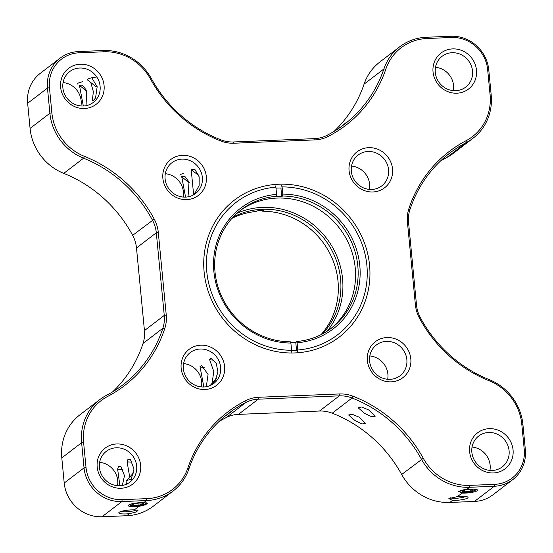 <?xml version="1.0" encoding="UTF-8"?>
<svg xmlns="http://www.w3.org/2000/svg" width="553" height="553" viewBox="0 0 553 553"><rect width="100%" height="100%" fill="white"/><g stroke="black" fill="none" stroke-linecap="round" stroke-linejoin="round"><path stroke-width="0.83" d="M351.521 166.059A19.41 18.284 -127.4 0 1 369.404 189.409M371.768 189.465A19.41 18.284 52.6 0 0 381.743 185.884A19.41 18.284 52.6 0 0 387.245 164.269A19.41 18.284 52.6 0 0 368.111 151.487A19.41 18.284 52.6 0 0 358.137 155.061A19.41 18.284 52.6 0 0 352.634 176.684A19.41 18.284 52.6 0 0 371.768 189.465M368.671 147.665A22.645 21.332 -127.4 0 1 392.526 168.921A22.645 21.332 -127.4 0 1 372.936 191.967A22.645 21.332 -127.4 0 1 349.081 170.711A22.645 21.332 -127.4 0 1 368.671 147.665M489.198 428.658A22.645 21.332 -127.4 0 1 513.06 449.921A22.645 21.332 -127.4 0 1 493.463 472.96A22.645 21.332 -127.4 0 1 469.608 451.704A22.645 21.332 -127.4 0 1 489.198 428.658M492.301 470.458A19.41 18.284 52.6 0 0 502.276 466.884A19.41 18.284 52.6 0 0 507.772 445.269A19.41 18.284 52.6 0 0 488.645 432.481A19.41 18.284 52.6 0 0 478.67 436.061A19.41 18.284 52.6 0 0 473.168 457.677A19.41 18.284 52.6 0 0 492.301 470.458M472.055 447.052A19.41 18.284 -127.4 0 1 489.93 470.403M435.488 67.293A19.41 18.284 -127.4 0 1 453.363 90.644M455.734 90.699A19.41 18.284 52.6 0 0 465.709 87.118A19.41 18.284 52.6 0 0 471.204 65.503A19.41 18.284 52.6 0 0 452.078 52.722A19.41 18.284 52.6 0 0 442.103 56.295A19.41 18.284 52.6 0 0 436.6 77.911A19.41 18.284 52.6 0 0 455.734 90.699M452.63 48.899A22.645 21.332 -127.4 0 1 476.492 70.155A22.645 21.332 -127.4 0 1 456.896 93.201A22.645 21.332 -127.4 0 1 433.04 71.938A22.645 21.332 -127.4 0 1 452.63 48.899M368.727 409.953L375.148 416.271L371.512 416.685L364.42 413.257L358.074 407.727L361.621 407.008L368.727 409.953M390.052 379.344A19.41 18.284 52.6 0 0 400.026 375.77A19.41 18.284 52.6 0 0 405.529 354.148A19.41 18.284 52.6 0 0 386.395 341.367A19.41 18.284 52.6 0 0 376.42 344.948A19.41 18.284 52.6 0 0 370.918 366.563A19.41 18.284 52.6 0 0 390.052 379.344M369.805 355.938A19.41 18.284 -127.4 0 1 387.688 379.289M386.955 337.544A22.645 21.332 -127.4 0 1 410.81 358.8A22.645 21.332 -127.4 0 1 391.22 381.846A22.645 21.332 -127.4 0 1 367.365 360.591A22.645 21.332 -127.4 0 1 386.955 337.544M359.25 417.211L365.671 423.529L362.028 423.944L354.936 420.515L348.597 414.985L352.143 414.266L359.25 417.211M203.843 386.996A19.41 18.284 52.6 0 0 213.817 383.423A19.41 18.284 52.6 0 0 219.32 361.8A19.41 18.284 52.6 0 0 200.186 349.019A19.41 18.284 52.6 0 0 190.211 352.6A19.41 18.284 52.6 0 0 184.709 374.215A19.41 18.284 52.6 0 0 203.843 386.996L200.006 366.549L201.52 365.395L208.073 374.395L206.304 386.727M212.124 383.257L213.762 371.395L209.483 359.291L210.997 358.137L216.264 363.494L217.965 371.941L215.297 380.277L211.847 384.079M183.596 363.591A19.41 18.284 -127.4 0 1 201.479 386.941M200.746 345.196A22.645 21.332 -127.4 0 1 224.601 366.452A22.645 21.332 -127.4 0 1 205.011 389.499A22.645 21.332 -127.4 0 1 181.156 368.243A22.645 21.332 -127.4 0 1 200.746 345.196M226.896 414.681L230.795 412.068L224.947 416.264M185.559 197.117A19.41 18.284 52.6 0 0 195.534 193.536A19.41 18.284 52.6 0 0 201.036 171.921A19.41 18.284 52.6 0 0 181.902 159.14A19.41 18.284 52.6 0 0 171.928 162.713A19.41 18.284 52.6 0 0 166.425 184.336A19.41 18.284 52.6 0 0 185.559 197.117L181.667 176.366L184.792 176.324L189.029 182.041L188.02 196.847M195.091 192.935L193.578 194.096L191.144 169.107L195.015 169.653L199.177 176.877L199.135 185.545L195.091 192.935M165.312 173.711A19.41 18.284 -127.4 0 1 183.195 197.062M182.462 155.317A22.645 21.332 -127.4 0 1 206.317 176.573A22.645 21.332 -127.4 0 1 186.727 199.619A22.645 21.332 -127.4 0 1 162.872 178.363A22.645 21.332 -127.4 0 1 182.462 155.317M340.807 126.969L346.814 122.033L342.832 125.51M336.708 129.734L337.337 129.291M83.316 106.003A19.41 18.284 52.6 0 0 93.291 102.423A19.41 18.284 52.6 0 0 98.787 80.807A19.41 18.284 52.6 0 0 79.66 68.026A19.41 18.284 52.6 0 0 69.685 71.6A19.41 18.284 52.6 0 0 64.183 93.215A19.41 18.284 52.6 0 0 83.316 106.003L79.425 85.245L82.438 85.134L86.662 90.637L86.074 105.167M91.791 77.793L97.169 86.842L95.551 97.909C93.72 100.328 92.641 101.151 92.31 100.39L93.381 91.701L90.775 82.542M92.558 100.639L92.31 100.39A8.088 1.5 -5.5 0 0 93.139 100.515M63.07 82.597A19.41 18.284 -127.4 0 1 80.945 105.948M80.213 64.203A22.645 21.332 -127.4 0 1 104.075 85.459A22.645 21.332 -127.4 0 1 84.478 108.506A22.645 21.332 -127.4 0 1 60.623 87.243A22.645 21.332 -127.4 0 1 80.213 64.203M134.338 509.887A9.864 1.825 174.5 0 0 131.261 509.901A9.864 1.825 174.5 0 0 118.95 512.5A9.864 1.825 174.5 0 0 126.001 513.924A9.864 1.825 174.5 0 0 129.402 513.668L136.183 511.995L137.967 510.419L134.338 509.887L138.879 506.41L145.667 504.737L147.451 503.161L143.821 502.629A9.864 1.825 174.5 0 0 140.739 502.642A9.864 1.825 174.5 0 0 128.427 505.242A9.864 1.825 174.5 0 0 135.485 506.666A9.864 1.825 174.5 0 0 138.879 506.41M121.052 511.449A8.088 1.5 174.5 0 0 126.312 511.822A8.088 1.5 174.5 0 0 136.024 509.984M119.883 485.762A19.41 18.284 52.6 0 0 129.851 482.188A19.41 18.284 52.6 0 0 135.354 460.573A19.41 18.284 52.6 0 0 116.227 447.785A19.41 18.284 52.6 0 0 106.252 451.366A19.41 18.284 52.6 0 0 100.75 472.981A19.41 18.284 52.6 0 0 119.883 485.762L117.63 469.055A8.088 1.5 174.5 0 0 122.213 469.255A8.088 1.5 174.5 0 0 122.676 469.234M117.63 469.055L118.487 466.614L120.872 466.573L124.494 475.677L122.337 485.493M129.685 477.052L127.114 461.796L127.964 459.356L130.349 459.315L134.013 469.055L131.151 479.327M99.637 462.356A19.41 18.284 -127.4 0 1 117.513 485.707M116.78 443.962A22.645 21.332 -127.4 0 1 140.642 465.225A22.645 21.332 -127.4 0 1 121.045 488.271A22.645 21.332 -127.4 0 1 97.19 467.009A22.645 21.332 -127.4 0 1 116.78 443.962M127.114 461.796A8.088 1.5 174.5 0 0 131.69 461.997A8.088 1.5 174.5 0 0 132.153 461.976M455.596 500.375A9.864 1.825 174.5 0 0 467.838 497.092A9.864 1.825 174.5 0 0 460.849 496.352A9.864 1.825 174.5 0 0 457.449 496.608L448.863 498.578L452.513 500.389A9.864 1.825 174.5 0 0 455.596 500.375M450.356 497.783A8.088 1.5 174.5 0 0 455.9 498.274A8.088 1.5 174.5 0 0 465.571 496.463M465.073 493.117A9.864 1.825 174.5 0 0 477.315 489.834A9.864 1.825 174.5 0 0 470.327 489.094A9.864 1.825 174.5 0 0 466.932 489.35L458.34 491.32L461.99 493.131A9.864 1.825 174.5 0 0 465.073 493.117M291.555 350.491A82.998 78.187 52.6 0 0 293.795 350.429A82.998 78.187 52.6 0 0 297.77 350.16M282.196 187.992A82.998 78.187 52.6 0 0 278.159 188.055A82.998 78.187 52.6 0 0 275.982 188.172M278.719 184.232A86.233 81.236 -127.4 0 1 369.563 265.184A86.233 81.236 -127.4 0 1 294.963 352.932A86.233 81.236 -127.4 0 1 204.119 271.979A86.233 81.236 -127.4 0 1 278.719 184.232M385.807 69.215A131.04 123.443 -127.4 0 1 327.964 136.543A33.968 32.005 -127.4 0 1 315.134 139.888L234.085 143.22A33.968 32.005 -127.4 0 1 220.716 140.953A131.04 123.443 -127.4 0 1 150.409 78.885A50.143 47.24 52.6 0 0 103.77 51.795L79.12 52.805A34.293 32.309 52.6 0 0 49.452 87.706L51.871 112.847A50.143 47.24 52.6 0 0 84.512 156.402A131.04 123.443 -127.4 0 1 154.252 219.133A33.968 32.005 -127.4 0 1 158.289 232.378L166.246 315.023A33.968 32.005 -127.4 0 1 164.78 328.496A131.04 123.443 -127.4 0 1 107.628 396.446A50.143 47.24 52.6 0 0 83.6 442.331L86.019 467.465A34.293 32.309 52.6 0 0 122.144 499.663L146.801 498.647A50.143 47.24 52.6 0 0 187.868 467.949A131.04 123.443 -127.4 0 1 245.719 400.621A33.968 32.005 -127.4 0 1 258.548 397.275L339.597 393.95A33.968 32.005 -127.4 0 1 352.966 396.211A131.04 123.443 -127.4 0 1 423.273 458.278A50.143 47.24 52.6 0 0 469.912 485.368L494.562 484.359A34.293 32.309 52.6 0 0 524.23 449.458L521.811 424.317A50.143 47.24 52.6 0 0 489.163 380.761A131.04 123.443 -127.4 0 1 419.423 318.03A33.968 32.005 -127.4 0 1 415.393 304.786L407.437 222.14A33.968 32.005 -127.4 0 1 408.895 208.668A131.04 123.443 -127.4 0 1 466.055 140.718A50.143 47.24 52.6 0 0 490.082 94.84L487.663 69.699A34.293 32.309 52.6 0 0 451.538 37.5L426.881 38.516A50.143 47.24 52.6 0 0 385.807 69.215L383.9 68.952A51.761 48.768 -127.4 0 1 399.701 46.798A51.761 48.768 -127.4 0 1 426.301 37.265L450.951 36.249A35.91 33.83 -127.4 0 1 488.783 69.961L491.202 95.102A51.761 48.768 -127.4 0 1 473.022 138.243A51.761 48.768 -127.4 0 1 466.4 142.467A129.423 121.923 52.6 0 0 449.838 153.036A129.423 121.923 52.6 0 0 409.946 209.573A32.35 30.477 52.6 0 0 408.556 222.403L416.513 305.056A32.35 30.477 52.6 0 0 420.356 317.664A129.423 121.923 52.6 0 0 489.232 379.628A51.761 48.768 -127.4 0 1 522.931 424.586L525.35 449.727A35.91 33.83 -127.4 0 1 512.735 479.651A35.91 33.83 -127.4 0 1 494.285 486.267L469.628 487.283A51.761 48.768 -127.4 0 1 421.49 459.315A129.423 121.923 52.6 0 0 352.047 398.015A32.35 30.477 52.6 0 0 339.321 395.858L258.265 399.19A32.35 30.477 52.6 0 0 246.05 402.37A129.423 121.923 52.6 0 0 228.424 413.492A129.423 121.923 52.6 0 0 188.919 468.875A51.761 48.768 -127.4 0 1 173.117 491.023A51.761 48.768 -127.4 0 1 146.517 500.562L121.867 501.571A35.91 33.83 -127.4 0 1 84.035 467.859L81.616 442.718A51.761 48.768 -127.4 0 1 99.796 399.584A51.761 48.768 -127.4 0 1 106.418 395.354A129.423 121.923 52.6 0 0 122.98 384.791A129.423 121.923 52.6 0 0 162.872 328.247A32.35 30.477 52.6 0 0 164.262 315.417L156.305 232.772A32.35 30.477 52.6 0 0 152.462 220.156A129.423 121.923 52.6 0 0 83.586 158.199A51.761 48.768 -127.4 0 1 49.888 113.241L47.468 88.1A35.91 33.83 -127.4 0 1 60.083 58.169A35.91 33.83 -127.4 0 1 78.533 51.553L103.19 50.544A51.761 48.768 -127.4 0 1 151.328 78.512A129.423 121.923 52.6 0 0 220.771 139.805A32.35 30.477 52.6 0 0 233.497 141.962L314.553 138.63A32.35 30.477 52.6 0 0 326.768 135.45A129.423 121.923 52.6 0 0 344.395 124.335A129.423 121.923 52.6 0 0 383.9 68.952L364.081 84.125A129.423 121.923 -127.4 0 1 334.074 131.379M60.083 58.169L40.265 73.349A35.91 33.83 52.6 0 0 27.65 103.273L30.069 128.414A51.761 48.768 52.6 0 0 63.768 173.372A129.423 121.923 -127.4 0 1 132.644 235.336A32.35 30.477 -127.4 0 1 136.487 247.944L144.444 330.597A32.35 30.477 -127.4 0 1 143.054 343.427A129.423 121.923 -127.4 0 1 112.653 391.842M99.796 399.584L79.978 414.757A51.761 48.768 52.6 0 0 61.798 457.898L64.217 483.039A35.91 33.83 52.6 0 0 102.049 516.751L126.699 515.735A51.761 48.768 52.6 0 0 153.299 506.202L173.117 491.023M218.926 421.621A129.423 121.923 -127.4 0 1 226.232 417.55A32.35 30.477 -127.4 0 1 238.447 414.37L319.503 411.038A32.35 30.477 -127.4 0 1 332.229 413.195A129.423 121.923 -127.4 0 1 401.672 474.488A51.761 48.768 52.6 0 0 449.81 502.456L474.467 501.447A35.91 33.83 52.6 0 0 492.917 494.831L512.735 479.651M440.347 161.158A129.423 121.923 -127.4 0 1 446.582 157.646A51.761 48.768 52.6 0 0 453.204 153.416L473.022 138.243M399.701 46.798L379.883 61.977A51.761 48.768 52.6 0 0 364.081 84.125M209.483 359.291A8.088 1.5 174.5 0 0 213.893 360.093M200.006 366.549A8.088 1.5 174.5 0 0 204.416 367.351M126.395 484.248L126.119 481.414A9.705 1.797 -5.5 0 1 126.264 481.062L133.812 472.483M126.264 481.062A9.705 1.797 -5.5 0 1 133.038 479.009M134.026 503.361A7.763 1.438 174.5 0 0 130.501 505.221A7.763 1.438 174.5 0 0 131.427 505.573A7.763 1.438 174.5 0 0 139.474 505.504A7.763 1.438 174.5 0 0 145.688 503.755A7.763 1.438 174.5 0 0 144.706 502.864A7.763 1.438 174.5 0 0 141.872 502.608M133.197 504.163L133.273 505.2L138.146 505.255L142.937 504.274L142.861 503.237A5.606 1.037 174.5 0 0 137.994 503.182A5.606 1.037 174.5 0 0 133.197 504.163A5.606 1.037 174.5 0 0 132.575 504.55A5.606 1.037 174.5 0 0 133.273 505.2A5.606 1.037 174.5 0 0 138.146 505.255A5.606 1.037 174.5 0 0 142.937 504.274A5.606 1.037 174.5 0 0 143.524 503.493A5.606 1.037 174.5 0 0 142.861 503.237L142.937 504.274M137.946 503.189L138.146 505.255M210.361 385.476A9.705 1.797 -5.5 0 1 210.499 385.158A9.705 1.797 -5.5 0 1 213.043 383.982M464.859 489.585A7.763 1.438 174.5 0 0 464.008 489.737A7.763 1.438 174.5 0 0 460.096 491.672A7.763 1.438 174.5 0 0 471.308 491.61A7.763 1.438 174.5 0 0 475.276 490.214A7.763 1.438 174.5 0 0 471.467 489.059M470.603 489.516A5.606 1.037 174.5 0 0 465.025 489.999A5.606 1.037 174.5 0 0 462.163 491.009A5.606 1.037 174.5 0 0 462.08 491.161L464.714 491.831L470.292 491.347L473.237 490.186A5.606 1.037 174.5 0 0 473.119 489.951A5.606 1.037 174.5 0 0 470.603 489.516M462.08 491.161A5.606 1.037 174.5 0 0 464.714 491.831A5.606 1.037 174.5 0 0 470.292 491.347A5.606 1.037 174.5 0 0 473.237 490.186M464.548 490.096L464.714 491.831M470.112 489.509L470.292 491.347M97.107 86.524L96.291 86.925L97.204 87.049M96.81 77.026A9.705 1.797 174.5 0 0 87.443 79.736A9.705 1.797 174.5 0 0 87.651 80.054L96.291 86.925M198.548 174.907L198.264 175.177L198.693 175.28M86.717 90.775L86.856 91.121M82.763 81.733A9.705 1.797 174.5 0 0 77.869 84.146M183.23 173.545A9.705 1.797 174.5 0 0 179.939 175.239M189.071 182.165L188.78 182.435L189.216 182.538M436.11 64.812L436.213 64.68A9.705 1.797 174.5 0 0 436.358 64.328A9.705 1.797 174.5 0 0 436.317 64.203M262.412 210.624L262.689 211.211L263.463 210.617A74.441 70.127 -127.4 0 0 257.256 210.873L256.481 211.467A74.441 70.127 -127.4 0 0 231.963 218.345M322.51 333.901A74.441 70.127 52.6 0 0 340.586 279.175A74.441 70.127 52.6 0 0 233.076 217.122M262.689 211.211A74.441 70.127 -127.4 0 1 338.001 281.152A74.441 70.127 -127.4 0 1 321.037 334.655M236.94 213.32A76.058 71.648 -127.4 0 1 342.57 278.781A76.058 71.648 -127.4 0 1 327.182 331.164M275.297 185.905L275.885 187.156L276.576 194.38L276.3 196.294L275.525 196.889A74.441 70.127 52.6 0 1 281.733 196.633L282.507 196.039L282.783 194.124L282.092 186.9L281.505 185.649M297.514 351.922L297.797 350.008L297.099 342.784L296.519 341.533A74.441 70.127 52.6 0 0 331.669 328.012A74.441 70.127 52.6 0 0 357.819 265.979A74.441 70.127 52.6 0 0 282.507 196.039M239.871 210.817A74.441 70.127 -127.4 0 1 312.21 205.737A74.441 70.127 -127.4 0 1 355.233 267.956A74.441 70.127 -127.4 0 1 330.362 328.987M276.3 196.294A74.441 70.127 52.6 0 0 241.149 209.808A74.441 70.127 52.6 0 0 214.999 271.848A74.441 70.127 52.6 0 0 290.311 341.789L290.892 343.04A76.058 71.648 -127.4 0 1 213.88 271.578A76.058 71.648 -127.4 0 1 276.576 194.38M297.797 350.008A83.434 78.602 52.6 0 0 366.874 265.295A83.434 78.602 52.6 0 0 282.092 186.9M296.526 350.27L295.744 342.127A74.441 70.127 52.6 0 1 290.588 342.376M275.885 187.156A83.434 78.602 52.6 0 0 206.801 271.869A83.434 78.602 52.6 0 0 291.59 350.263L291.313 352.178M290.892 343.04L291.59 350.263M282.783 194.124A76.058 71.648 -127.4 0 1 359.803 265.585A76.058 71.648 -127.4 0 1 297.099 342.784M281.733 196.633L280.903 187.992M296.519 341.533L295.744 342.127M327.964 136.543L326.768 135.45M315.134 139.888L314.553 138.63M234.085 143.22L233.497 141.962M220.716 140.953L220.771 139.805M150.409 78.885L151.328 78.512M103.77 51.795L103.19 50.544M79.12 52.805L78.533 51.553M49.452 87.706L47.468 88.1L27.65 103.273M51.871 112.847L49.888 113.241L30.069 128.414M84.512 156.402L83.586 158.199L63.768 173.372M132.644 235.336L154.252 219.133M136.487 247.944L156.305 232.772L158.289 232.378M144.444 330.597L164.262 315.417L166.246 315.023M143.054 343.427L162.872 328.247L164.78 328.496M106.418 395.354L107.628 396.446M61.798 457.898L81.616 442.718L83.6 442.331M64.217 483.039L84.035 467.859L86.019 467.465M102.049 516.751L121.867 501.571L122.144 499.663M143.821 502.629L146.517 500.562L146.801 498.647M188.919 468.875L187.868 467.949M226.232 417.55L246.05 402.37L245.719 400.621M238.447 414.37L258.265 399.19L258.548 397.275M319.503 411.038L339.321 395.858L339.597 393.95M332.229 413.195L352.047 398.015L352.966 396.211M401.672 474.488L423.273 458.278M466.932 489.35L469.628 487.283L469.912 485.368M474.467 501.447L494.285 486.267L494.562 484.359M525.35 449.727L524.23 449.458M522.931 424.586L521.811 424.317M489.232 379.628L489.163 380.761M419.423 318.03L420.356 317.664M415.393 304.786L416.513 305.056M407.437 222.14L408.556 222.403M408.895 208.668L409.946 209.573M466.055 140.718L466.4 142.467L446.582 157.646M490.082 94.84L491.202 95.102M487.663 69.699L488.783 69.961M451.538 37.5L450.951 36.249M426.881 38.516L426.301 37.265M126.699 515.735L129.402 513.668M452.513 500.389L449.81 502.456M461.99 493.131L457.449 496.608M130.501 505.221L129.623 504.516M145.688 503.755L146.462 502.843M216.396 378.259L210.499 385.158M122.566 485.078L122.185 485.52M206.919 385.517L205.813 386.81M475.276 490.214L476.009 489.357M460.096 491.672L459.038 490.836M198.264 175.177L191.241 169.591M86.51 91.017L79.445 85.404M188.78 182.435L181.764 176.849"/></g></svg>
